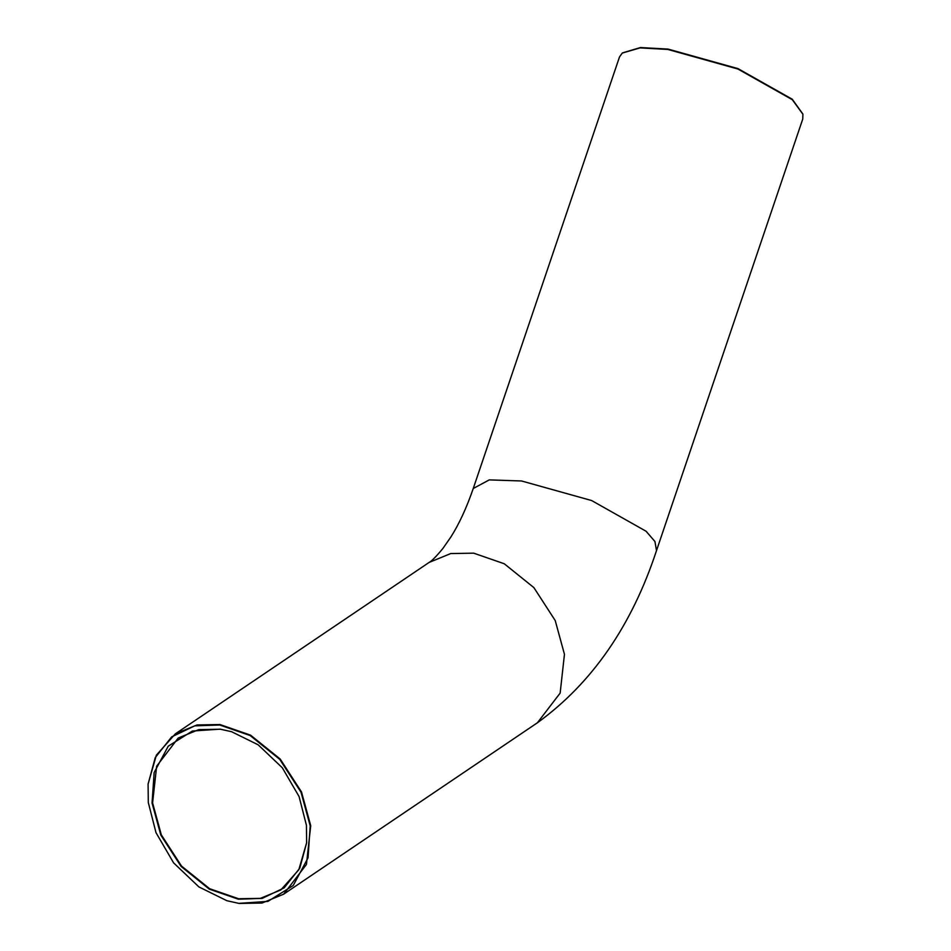 <?xml version="1.0" encoding="UTF-8"?>
<svg xmlns="http://www.w3.org/2000/svg" width="951" height="951" viewBox="0 0 951 951"><rect width="100%" height="100%" fill="white"/><g stroke="black" fill="none" stroke-linecap="round" stroke-linejoin="round"><path stroke-width="1.43" d="M802.846 114.001L792.242 99.213L737.988 68.615L668.089 49.095L640.439 47.55L622.501 52.887M619.505 56.941L622.275 53.066L640.071 47.895L667.804 49.44L737.905 69.019L792.326 99.712L802.906 114.275L802.751 119.041L656.511 550.593L654.93 541.499L646.086 531.252L591.665 500.559L521.564 480.98L489.254 479.898L473.253 488.493L619.505 56.941M238.332 899.206L262.179 898.386L284.123 887.877L299.779 868.144L306.626 842.859L306.436 825.313L299.078 796.558L282.316 767.778L258.161 744.811L231.533 731.688L220.168 729.155L192.387 731.022L168.244 746.19L154.145 772.533L152.065 803.048L160.826 835.121L181.094 866.432L209.291 889.137L238.332 899.206M306.638 842.729L298.792 869.796L280.83 889.946L260.336 898.362L238.582 898.743L209.624 888.71L181.522 866.076L161.325 834.871L152.588 802.894L156.653 766.173L178.217 738.035L198.711 729.631L220.466 729.239L231.533 731.688M238.784 903.367L226.861 900.704L198.925 886.938L173.593 862.854L156 832.66L148.297 802.501L148.094 784.088L155.263 757.578L171.691 736.87L194.705 725.851L219.717 724.995L250.184 735.551L279.76 759.373L301.015 792.207L310.204 825.86L308.029 857.861L293.241 885.5L267.909 901.393L238.784 903.367M239.081 903.45L262.048 903.034L283.671 894.166L306.436 864.471L310.727 825.706L301.503 791.957L280.176 759.017L250.529 735.135L219.966 724.543L197 724.947L175.364 733.827L156.368 755.153L148.106 783.957M656.511 550.593C631.714 625.829 592.009 683.222 537.398 722.784L560.151 693.089L564.454 654.324L555.229 620.575L533.903 587.635L504.244 563.753L473.681 553.161L450.726 553.565L429.091 562.445L175.364 733.827M537.398 722.784L283.671 894.166M429.091 562.445C431.73 561.066 436.343 556.394 442.928 548.418L450.822 537.077C459.095 524.049 466.572 507.858 473.253 488.493"/></g></svg>
